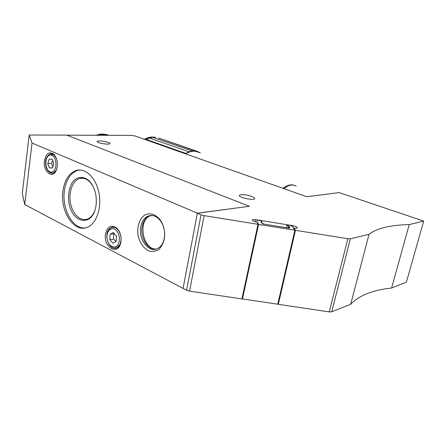 <?xml version="1.0" encoding="UTF-8"?>
<svg xmlns="http://www.w3.org/2000/svg" width="446" height="446" viewBox="0 0 446 446"><rect width="100%" height="100%" fill="white"/><g stroke="black" fill="none" stroke-linecap="round" stroke-linejoin="round"><path stroke-width="0.67" d="M201.046 214.816L186.606 290.223L183.1 288.367L197.361 213.249L201.046 214.816L186.606 290.223L189.572 291.143L241.922 298.926L258.011 224.31L204.129 215.658L201.046 214.816M249.42 206.281L197.377 213.171L32.045 143.038L29.168 135.01L22.3 193.609L29.168 135.01L66.744 135.121L249.42 206.281L197.361 213.249M197.377 213.171L183.083 288.439L24.736 204.541L32.045 143.038M66.894 135.183L131.314 135.367L135.21 136.03L306.809 196.753L339.15 192.605L423.7 221.099L409.222 224.594C390.306 225.018 376.915 228.252 369.048 234.289L350.372 238.8L347.847 238.733L258.011 224.31M240.929 194.685C245.144 194.094 255.491 197.065 254.588 198.626C254.198 200.895 238.175 197.455 239.318 195.359L240.929 194.685M99.386 140.964C103.305 140.886 110.251 142.581 109.956 143.545C110.184 145.156 96.643 143.06 97.061 141.544C97.122 141.176 97.903 140.981 99.386 140.964M258.312 222.905L257.208 222.638L257.743 223.753L258.312 222.905M290.541 225.42L294.494 228.185C296.116 228.369 297.064 228.263 297.331 227.861C297.192 226.986 295.547 226.228 292.392 225.587L255.792 219.683C253.763 219.393 252.581 219.493 252.246 219.99C252.308 220.748 253.718 221.445 256.472 222.069L257.81 220.14L261.891 221.144L260.916 222.621L262.978 223.128L262.504 223.859L289.532 228.201L288.066 227.159L289.894 227.282L286.917 225.174L290.541 225.42M295.096 229.774L294.343 228.603L293.34 228.542L295.096 229.774M241.933 298.859L329.248 311.91L331.74 311.815L350.679 304.289C359.091 295.458 372.728 290.039 391.588 288.038L406.395 282.156L423.7 221.099M22.3 193.609L24.736 204.541M140.741 226.936C141.761 221.489 144.186 217.882 148.016 216.098C152.604 214.47 156.814 216.126 160.638 221.065C163.303 224.94 164.641 229.434 164.652 234.546L164.312 238.158C163.297 243.254 161.056 246.716 157.589 248.55C148.83 253.389 138.21 239.39 140.741 226.936M164.323 239.084L164.702 235.02C164.691 229.283 163.191 224.243 160.198 219.9C155.821 214.649 151.071 212.82 145.948 214.415C139.726 217.481 136.454 226.903 138.221 236.257C140.15 243.432 143.696 248.333 148.869 250.97C152.27 251.884 155.498 251.438 158.547 249.632C161.274 247.056 163.203 243.538 164.323 239.084M150.932 215.457L149.443 215.92C145.613 217.698 143.188 221.3 142.162 226.735C140.044 237.528 147.777 250.273 156.033 249.141M44.427 160.75C42.732 171.359 52.455 179.56 56.246 170.405C58.326 164.396 57.629 159.099 54.156 154.517C49.4 151.083 46.155 153.162 44.427 160.75M62.97 190.698C64.698 179.744 69.158 172.981 76.344 170.411C85.493 167.679 96.102 177.904 98.962 193.018C101.933 208.092 96.297 223.948 87.193 227.326C73.93 233.158 59.719 210.774 62.97 190.698M105.524 233.966C102.97 247.402 118.458 256.26 120.855 242.317C121.652 236.781 120.409 232.137 117.12 228.391C111.494 224.305 107.631 226.167 105.524 233.966M113.384 232.477L116.462 236.029L116.222 241.425L112.916 243.221L109.867 239.669L110.095 234.317L113.384 232.477M114.31 233.548L113.808 233.776L113.574 239.095L109.867 239.669M113.808 233.776L110.095 234.317M115.988 241.554L113.574 239.095M96.531 135.266L97.144 135.266M97.88 134.843L98.772 134.452L101.008 135.277M98.605 134.647L100.3 135.277M99.045 135.272L97.652 134.753L96.665 135.088M100.094 134.369L100.868 134.084L104.135 135.289M100.679 134.285L103.388 135.283M102.569 135.283L99.759 134.246L98.772 134.452M102.368 134.201L102.937 133.995L106.477 135.294M102.725 134.196L105.702 135.294M105.334 135.289L101.844 134.006L100.868 134.084M104.738 134.357L108.004 135.3M107.296 135.294L102.937 133.995M106.795 134.698L108.718 135.3M108.445 135.3L104.949 134.179M108.768 135.3L106.878 134.631M350.679 304.289L369.048 234.289M409.222 224.594L391.588 288.038M295.447 230.32L278.304 304.334M79.683 169.976L77.788 170.344C70.596 172.903 66.136 179.654 64.408 190.593C61.581 208.594 72.687 229.289 85.114 227.934M95.193 209.559C93.493 214.515 90.889 217.687 87.388 219.086C80.414 221.74 72.497 214.024 70.49 203.086C68.372 192.187 72.592 180.53 79.65 178.506C83.346 177.514 86.864 178.774 90.209 182.291L93.024 186.294M96.046 205.656C97.111 195.933 95.004 187.866 89.73 181.461C83.898 175.462 76.444 176.265 71.968 182.994C68.862 188.797 67.876 195.593 68.996 203.382C72.113 221.957 90.053 227.098 95.149 209.698L96.046 205.656M120.938 241.871C120.264 244.887 118.915 246.894 116.891 247.881C115.09 248.645 113.29 248.366 111.483 247.045M109.002 229.434L111.444 227.488C113.546 226.702 115.598 227.27 117.593 229.194L119.422 231.697M56.335 170.199L53.057 173.199L49.316 172.217M48.508 154.996L50.515 153.848C51.987 153.53 53.381 154.037 54.696 155.381L55.639 156.574M294.343 228.603L294.215 229.155M295.403 230.248L278.265 304.239M261.891 221.144L261.54 222.771M262.978 223.128L262.811 223.909M288.066 227.159L287.887 227.939M286.917 225.174L286.343 227.689M283.684 188.569L287.72 186.088C290.937 184.711 293.741 184.733 296.127 186.149M284.135 188.223L283.662 188.563M198.86 152.487C194.924 150.419 190.52 150.887 185.653 153.881M294.377 185.38C291.054 184.12 287.269 185.107 283.026 188.335M155.771 137.301L152.733 137.307L192.081 150.965L195.075 150.893L158.614 138.026L197.857 151.579L200.349 153M195.075 150.893L197.857 151.579M152.733 137.307L149.594 138.043L188.965 151.807L192.081 150.965M149.594 138.043L146.444 139.498L185.815 153.402L188.965 151.807M185.33 153.764L185.815 153.402M146.444 139.498L145.959 139.838M52.684 160.499L51.491 163.426L52.951 166.553M52.188 159.205L53.882 163.604L52.5 167.975L49.439 167.936L47.761 163.565L49.127 159.205L52.188 159.205M51.491 163.426L47.761 163.565M52.556 167.802L49.439 167.936M156.446 249.019C142.854 250.362 137.34 220.318 150.296 215.814L151.361 215.451M117.922 229.768C115.871 227.549 113.724 226.852 111.483 227.672C102.357 230.582 107.999 251.923 116.835 247.703L119.885 244.536C121.931 239.296 121.273 234.373 117.922 229.768M114.321 248.082L117.421 247.602M118.38 243.929C115.458 250.044 107.982 246.37 107.085 238.571C105.919 230.805 112.197 225.52 116.629 230.766C119.612 234.869 120.197 239.257 118.38 243.929M189.572 291.143L204.129 215.658M255.792 219.683L255.341 221.807M347.847 238.733L329.248 311.91M331.74 311.815L350.372 238.8M292.392 225.587L292.169 226.557M294.873 230.231L277.741 304.25M258.574 224.399L242.462 299.004M144.805 139.425C148.367 137.357 151.813 136.649 155.13 137.301M46.49 158.748C44.221 165.299 48.436 174.598 53.035 173.026C54.78 172.49 56.079 170.957 56.937 168.426L56.971 168.32M56.464 158.408L54.306 155.197L50.537 154.021C48.029 154.857 46.39 157.103 45.615 160.761C45.358 163.325 45.67 165.94 46.562 168.605L48.179 171.197C49.64 172.764 51.262 173.371 53.035 173.026L53.62 172.998M46.189 159.294C47.85 155.063 50.169 154.009 53.152 156.133C57.222 159.657 56.731 170.255 52.455 171.883C48.257 173.817 44.154 165.483 46.189 159.294M160.638 221.065L160.198 219.9M164.652 234.546L164.702 235.02M149.443 215.92L148.016 216.098M113.78 227.354L114.382 227.276M76.344 170.411L77.788 170.344M83.458 178.277L79.65 178.506M90.209 182.291L89.73 181.461M113.78 227.165L111.444 227.488M117.593 229.194L117.12 228.391M120.916 242.005L120.855 242.317M52.037 153.814L50.515 153.848M54.696 155.381L54.156 154.517M144.42 139.291C147.905 137.323 151.356 136.638 154.768 137.234M52.026 153.987L52.628 153.976M152.482 215.535L150.296 215.814"/></g></svg>
